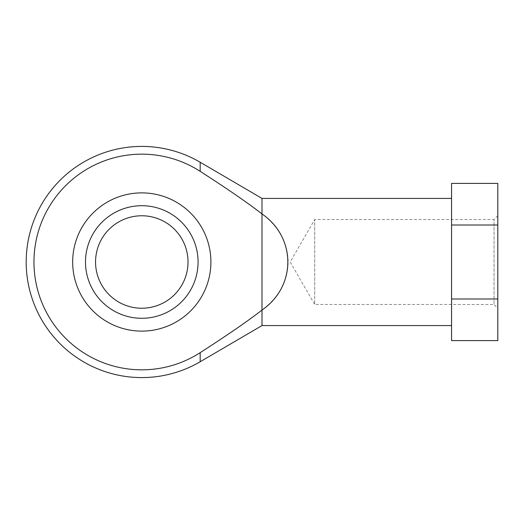 <?xml version="1.0" encoding="UTF-8"?>
<svg xmlns="http://www.w3.org/2000/svg" width="524" height="524" viewBox="0 0 524 524"><rect width="100%" height="100%" fill="white"/><g stroke="black" fill="none" stroke-linecap="round" stroke-linejoin="round"><path stroke-width="0.39" stroke-dasharray="2.62 1.97" d="M497.8 215.764L494.047 219.517L314.708 219.517L290.185 262L314.708 304.483L314.708 219.517L314.708 304.483L494.047 304.483L494.047 219.517L494.047 304.483L497.8 308.236L497.8 215.764L497.8 308.236M188.024 262A46.236 46.236 0 0 1 141.788 308.236A46.236 46.236 0 0 1 95.551 262A46.236 46.236 0 0 1 141.788 215.764A46.236 46.236 0 0 1 188.024 262M200.175 352.665C227.239 335.255 247.852 321.055 262 310.064L262 213.936C247.852 202.945 227.239 188.745 200.175 171.335A107.839 107.839 0 0 0 60.312 332.642A107.839 107.839 0 0 0 200.175 352.665L200.175 361.756M262 198.426L262 213.936C278.978 226.794 287.702 242.815 288.174 262C287.702 281.185 278.978 297.206 262 310.064L262 325.574M72.666 262A69.122 69.122 0 0 1 176.352 202.14A69.122 69.122 0 0 1 176.352 321.86A69.122 69.122 0 0 1 72.666 262M497.8 183.4L497.8 340.6M497.8 298.988L451.564 298.988L451.564 340.6M451.564 298.988L451.564 183.4M451.564 262L451.564 198.426L451.564 262M497.8 225.012L451.564 225.012M198.085 262A56.297 56.297 0 0 1 113.642 310.752A56.297 56.297 0 0 1 113.642 213.248A56.297 56.297 0 0 1 198.085 262M200.175 162.244L200.175 171.335"/><path stroke-width="0.79" d="M95.551 262A46.236 46.236 0 0 0 164.903 302.04A46.236 46.236 0 0 0 164.903 221.96A46.236 46.236 0 0 0 95.551 262M200.175 162.244A115.588 115.588 0 0 0 26.2 262A115.588 115.588 0 0 0 200.175 361.756L200.175 352.665A107.839 107.839 0 0 1 60.312 191.358A107.839 107.839 0 0 1 200.175 171.335C227.239 188.745 247.852 202.945 262 213.936L262 310.064C296.433 286.333 296.433 237.667 262 213.936L262 198.426L200.175 162.244L200.175 171.335M200.175 352.665C227.239 335.255 247.852 321.055 262 310.064L262 325.574L200.175 361.756M210.91 262A69.122 69.122 0 0 0 107.23 202.14A69.122 69.122 0 0 0 107.23 321.86A69.122 69.122 0 0 0 210.91 262M451.564 298.988L497.8 298.988L497.8 225.012L451.564 225.012L451.564 340.6L497.8 340.6L497.8 298.988M497.8 225.012L497.8 183.4L451.564 183.4L451.564 225.012M85.491 262A56.297 56.297 0 0 0 169.933 310.752A56.297 56.297 0 0 0 169.933 213.248A56.297 56.297 0 0 0 85.491 262M451.564 198.426L262 198.426M451.564 325.574L262 325.574"/></g></svg>
